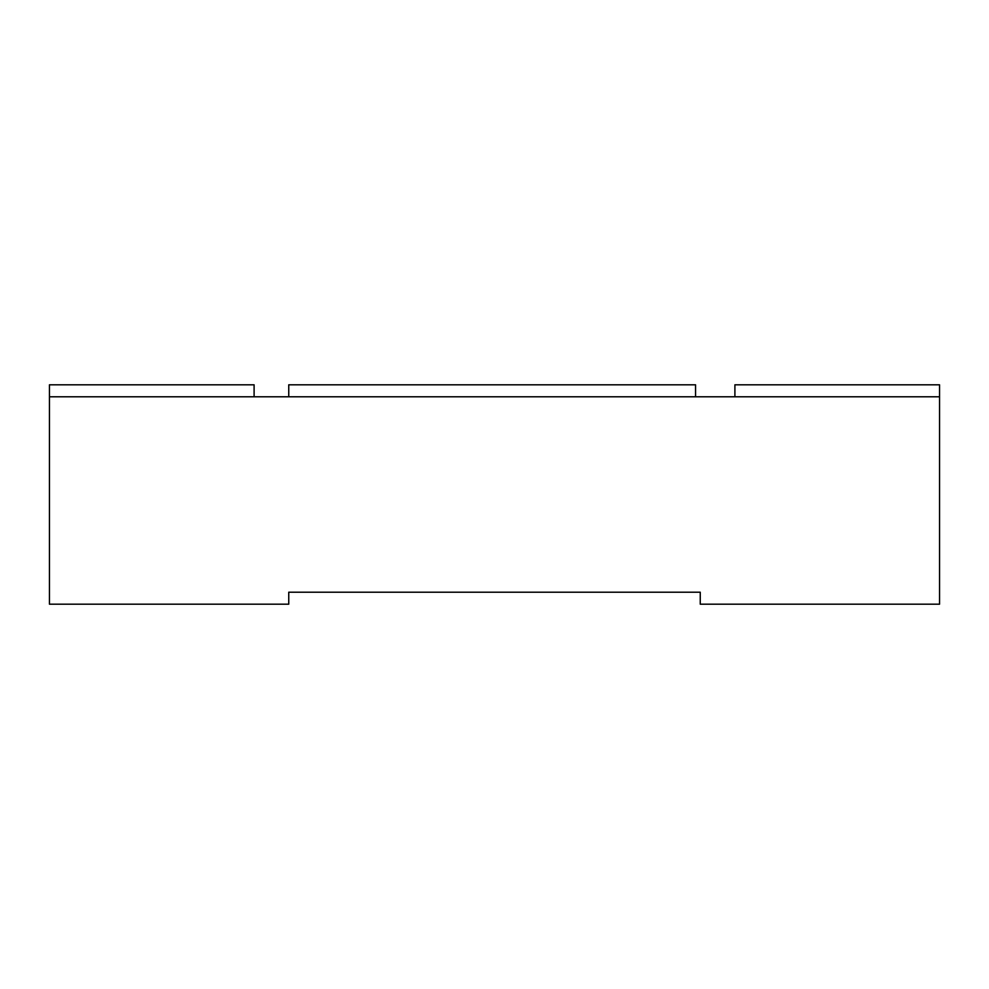 <?xml version="1.0" encoding="UTF-8"?>
<svg xmlns="http://www.w3.org/2000/svg" width="989" height="989" viewBox="0 0 989 989"><rect width="100%" height="100%" fill="white"/><g stroke="black" fill="none" stroke-linecap="round" stroke-linejoin="round"><path stroke-width="1.48" d="M734.901 396.787L734.901 384.82L939.55 384.82L939.55 604.18L700.249 604.18L700.249 592.213L288.751 592.213L288.751 604.18L49.45 604.18L49.45 384.82L254.099 384.82L254.099 396.787M939.55 396.787L49.45 396.787L49.45 384.82M288.751 396.787L288.751 384.82L695.564 384.82L695.564 396.787"/></g></svg>
